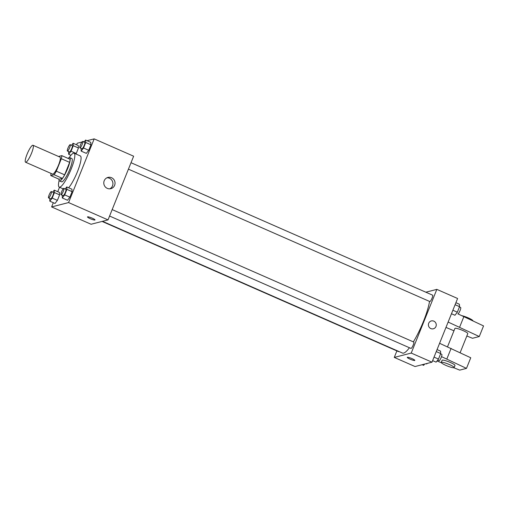 <?xml version="1.0" encoding="UTF-8"?>
<svg xmlns="http://www.w3.org/2000/svg" width="509" height="509" viewBox="0 0 509 509"><rect width="100%" height="100%" fill="white"/><g stroke="black" fill="none" stroke-linecap="round" stroke-linejoin="round"><path stroke-width="0.76" d="M25.876 162.237A9.264 1.858 113.7 0 1 25.565 162.225A9.264 1.858 113.7 0 1 27.588 152.999A9.264 1.858 113.7 0 1 33.009 145.269A9.264 1.858 113.7 0 1 31.278 153.833A9.264 1.858 113.7 0 1 25.876 162.237M33.009 145.269L60.011 157.122A9.264 1.858 113.7 0 1 58.274 165.686A9.264 1.858 113.7 0 1 52.872 174.097A9.264 1.858 113.7 0 1 52.561 174.084L25.565 162.225M61.786 155.627L70.089 159.272A12.439 2.5 113.7 0 1 69.638 162.371L64.63 174.829L56.321 171.183L61.334 158.719A12.439 2.5 113.7 0 0 61.786 155.627L58.51 156.467M64.63 174.829A12.439 2.5 113.7 0 1 62.41 178.379L59.095 179.232L50.785 175.586A12.439 2.5 113.7 0 1 51.034 173.416M50.785 175.586L54.1 174.733A12.439 2.5 113.7 0 0 56.321 171.183M62.41 178.379L54.1 174.733M58.968 179.174A12.731 2.558 -66.3 0 0 59.47 180.911A12.731 2.558 -66.3 0 0 66.933 170.28A12.731 2.558 -66.3 0 0 69.714 157.593A12.731 2.558 -66.3 0 0 68.091 158.394M69.714 157.593L71.788 158.503A12.731 2.558 113.7 0 1 69.402 170.28A12.731 2.558 113.7 0 1 61.971 181.84A12.731 2.558 113.7 0 1 61.544 181.821L59.47 180.911M69.638 162.371L61.334 158.719M69.192 157.605A18.521 3.722 113.7 0 1 74.117 153.203A18.521 3.722 113.7 0 1 70.643 170.33A18.521 3.722 113.7 0 1 59.839 187.147A18.521 3.722 113.7 0 1 59.222 187.121A18.521 3.722 113.7 0 1 59.127 180.517M74.117 153.203L80.346 155.945A18.521 3.722 113.7 0 1 78.341 169.351A18.521 3.722 113.7 0 1 68.645 187.776M68.62 151.58L68.67 154.297L71.05 151.218L76.242 153.495L78.462 147.979L78.297 145.549L73.105 143.264L71.553 145.281M81.103 148.38L81.154 151.097L86.345 153.374L88.725 150.289L90.939 144.772L90.78 142.342L85.588 140.064L84.03 142.075M53.311 202.709L51.619 206.928L68.575 202.569L94.178 138.874L87.052 140.707M84.602 141.337L83.177 141.699M81.987 142.005L77.222 143.233L76.592 144.798M59.521 187.255L57.746 191.677M49.78 198.459L49.825 201.176L55.017 203.46L57.396 200.374L59.617 194.858L59.451 192.427L54.259 190.143L52.707 192.16M62.257 195.259L62.308 197.976L67.5 200.253L69.879 197.168L72.093 191.651L71.934 189.221L66.743 186.943L65.19 188.954M94.178 138.874L133.638 156.206L108.029 219.901L91.073 224.253L51.619 206.928M108.029 219.901L68.575 202.569M107.272 188.362A5.809 5.618 -104.4 0 1 107.972 177.412A5.809 5.618 -104.4 0 1 114.856 181.637A5.809 5.618 -104.4 0 1 107.272 188.362M95.005 219.939A4.053 0.617 21.9 0 1 94.878 220.022A4.053 0.617 21.9 0 1 90.634 218.845A4.053 0.617 21.9 0 1 87.484 216.917A4.053 0.617 21.9 0 1 91.474 217.858A4.053 0.617 21.9 0 1 95.005 219.939A4.053 0.617 21.9 0 1 94.878 220.028A4.053 0.617 21.9 0 1 90.634 218.845A4.053 0.617 21.9 0 1 87.484 216.917M106.947 177.787A5.809 5.618 -104.4 0 1 109.779 188.826M409.452 347.742A32.417 6.509 113.7 0 1 403.605 353.119A32.417 6.509 113.7 0 1 402.517 353.074L102.525 221.313M429.526 301.404A32.417 6.509 113.7 0 1 413.372 341.883M109.581 216.039L410.973 348.411A3.474 0.7 -66.3 0 0 413.009 345.516A3.474 0.7 -66.3 0 0 413.766 342.054L112.177 209.593M398.859 351.464A3.474 0.7 113.7 0 1 398.611 351.624A3.474 0.7 113.7 0 1 398.49 351.617L102.074 221.428M131.023 162.715L432.612 295.175A3.474 0.7 113.7 0 1 431.963 298.382A3.474 0.7 113.7 0 1 429.933 301.538A3.474 0.7 113.7 0 1 429.819 301.532L128.427 169.16M396.886 350.911L394.271 357.42L411.227 353.068L436.837 289.373L425.829 292.198M411.227 353.068L431.995 362.185L415.039 366.537L394.271 357.42M431.995 362.185L457.604 298.49L436.837 289.373M433.344 328.789A4.053 3.919 75.6 0 0 435.971 326.46A4.053 3.919 -104.4 0 1 428.54 325.843A4.053 3.919 -104.4 0 1 435.29 322.248A4.053 3.919 -104.4 0 1 435.971 326.46A4.053 3.919 75.6 0 0 431.333 320.944M407.295 357.375A4.053 0.617 -158.1 0 0 410.069 359.144A4.053 0.617 21.9 0 1 407.295 357.382A4.053 0.617 21.9 0 1 411.285 358.317A4.053 0.617 21.9 0 1 414.816 360.404A4.053 0.617 21.9 0 1 410.069 359.144A4.053 0.617 -158.1 0 0 414.816 360.397M460.136 352.68L467.796 333.611A6.948 1.056 -158.1 0 0 462.407 330.309A6.948 1.056 -158.1 0 0 455.122 328.286A6.948 1.056 -158.1 0 0 454.912 328.432L447.532 346.782M445.973 327.414L453.958 330.799M466.842 335.997L472.498 338.275L479.281 336.532L448.124 322.063M439.591 343.295L470.749 357.763L466.479 368.382L459.697 370.126L453.812 367.746M441.252 362.402L442.105 360.277A6.948 1.056 21.9 0 1 448.944 361.886A6.948 1.056 21.9 0 1 454.995 365.456L454.143 367.581A6.948 1.056 21.9 0 1 446.005 365.424A6.948 1.056 21.9 0 1 441.252 362.402A6.948 1.056 21.9 0 1 448.092 364.011A6.948 1.056 21.9 0 1 454.143 367.581M441.36 362.726L437.034 360.957M441.513 356.631L466.479 368.382M459.442 306.959L460.645 307.487A3.474 0.7 113.7 0 1 459.996 310.7A3.474 0.7 113.7 0 1 457.973 313.849A3.474 0.7 113.7 0 1 457.852 313.843L483.55 325.919L479.281 336.532M472.931 320.829A6.948 1.056 -158.1 0 0 469.19 318.31A6.948 1.056 -158.1 0 0 462.204 315.758M463.915 316.509L459.646 327.122M451.114 348.353L446.845 358.972M62.308 197.976L64.688 194.89L66.908 189.373L66.743 186.943M63.841 188.368L65.922 189.278A3.474 0.7 113.7 0 1 65.273 192.491A3.474 0.7 113.7 0 1 63.243 195.641A3.474 0.7 113.7 0 1 63.129 195.641L61.048 194.724A3.474 0.7 113.7 0 1 61.812 191.263A3.474 0.7 113.7 0 1 63.841 188.368A3.474 0.7 113.7 0 1 63.192 191.575A3.474 0.7 113.7 0 1 61.169 194.731A3.474 0.7 113.7 0 1 61.048 194.724M67.5 200.253L69.879 197.168L64.688 194.89M69.879 197.168L72.093 191.651L66.908 189.373M72.093 191.651L71.934 189.221M81.154 151.097L83.533 148.011L85.747 142.495L85.588 140.064M82.687 141.489L84.768 142.399A3.474 0.7 113.7 0 1 84.112 145.612A3.474 0.7 113.7 0 1 82.089 148.762A3.474 0.7 113.7 0 1 81.974 148.762L79.894 147.845A3.474 0.7 113.7 0 1 80.657 144.384A3.474 0.7 113.7 0 1 82.687 141.489A3.474 0.7 113.7 0 1 82.038 144.696A3.474 0.7 113.7 0 1 80.015 147.852A3.474 0.7 113.7 0 1 79.894 147.845M86.345 153.374L88.725 150.289L83.533 148.011M88.725 150.289L90.939 144.772L85.747 142.495M90.939 144.772L90.78 142.342M49.825 201.176L52.204 198.096L54.425 192.58L54.259 190.143M51.364 191.569L53.439 192.485A3.474 0.7 113.7 0 1 52.79 195.691A3.474 0.7 113.7 0 1 50.76 198.847A3.474 0.7 113.7 0 1 50.645 198.841L48.571 197.931A3.474 0.7 113.7 0 1 49.328 194.47A3.474 0.7 113.7 0 1 51.364 191.569A3.474 0.7 113.7 0 1 50.709 194.782A3.474 0.7 113.7 0 1 48.686 197.937A3.474 0.7 113.7 0 1 48.571 197.931M55.017 203.46L57.396 200.374L52.204 198.096M57.396 200.374L59.617 194.858L54.425 192.58M59.617 194.858L59.451 192.427M71.05 151.218L73.271 145.701L73.105 143.264M70.21 144.69L72.284 145.606A3.474 0.7 113.7 0 1 71.635 148.813A3.474 0.7 113.7 0 1 69.606 151.968A3.474 0.7 113.7 0 1 69.491 151.962L67.417 151.052A3.474 0.7 113.7 0 1 68.174 147.591A3.474 0.7 113.7 0 1 70.21 144.69A3.474 0.7 113.7 0 1 69.555 147.903A3.474 0.7 113.7 0 1 67.532 151.058A3.474 0.7 113.7 0 1 67.417 151.052M70.923 155.29L68.67 154.297M76.242 153.495L78.462 147.979L73.271 145.701M78.462 147.979L78.297 145.549M432.625 360.62L436.111 362.147L438.491 359.068L440.711 353.551L440.546 351.115L437.059 349.588M438.491 359.068L434.037 357.108M440.711 353.551L436.258 351.592M440.597 353.838L441.806 354.366A3.474 0.7 113.7 0 1 441.15 357.579A3.474 0.7 113.7 0 1 439.127 360.728A3.474 0.7 113.7 0 1 439.012 360.722L437.664 360.137M451.47 313.741L454.957 315.268L457.336 312.189L459.557 306.673L459.392 304.236L455.905 302.709M457.336 312.189L452.883 310.229M459.557 306.673L455.103 304.713M422.165 364.711L423.628 365.354L424.614 364.081M427.229 363.407A3.474 0.7 113.7 0 1 426.644 363.935A3.474 0.7 113.7 0 1 426.529 363.929L426.039 363.712M63.167 188.858L59.222 187.121"/></g></svg>
